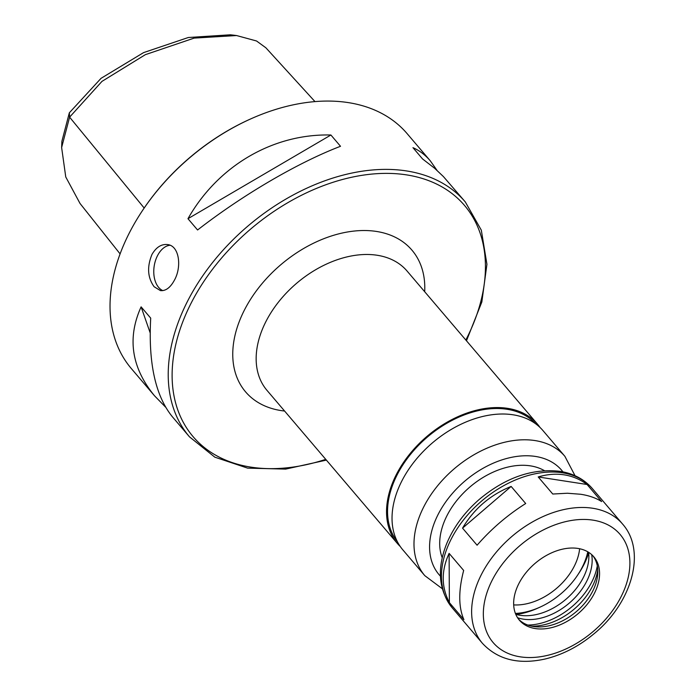 <?xml version="1.0" encoding="UTF-8"?>
<svg xmlns="http://www.w3.org/2000/svg" width="696" height="696" viewBox="0 0 696 696"><rect width="100%" height="100%" fill="white"/><g stroke="black" fill="none" stroke-linecap="round" stroke-linejoin="round"><path stroke-width="1.04" d="M513.692 604.902A52.966 35.844 139.6 0 0 579.629 548.735M515.414 613.437A63.258 42.813 139.6 0 0 539.87 607.208A63.258 42.813 139.6 0 0 577.741 574.948A63.258 42.813 139.6 0 0 587.781 551.798M516.293 614.481A69.008 46.71 139.6 0 0 537.721 608.173L539.87 607.208M577.741 574.948L579.037 572.982A69.008 46.71 139.6 0 0 588.677 552.833M515.779 614.342A52.331 35.418 139.6 0 0 565.848 599.352A52.331 35.418 139.6 0 0 588.616 552.302M517.563 617.726A52.331 35.418 139.6 0 0 569.145 603.215A52.331 35.418 139.6 0 0 591.67 554.608M527.82 625.069A58.943 39.898 139.6 0 0 597.29 565.9M531.457 626.13A54.401 36.818 139.6 0 0 597.76 569.659M518.555 619.144A48.877 33.086 139.6 0 0 534.711 626.678A48.877 33.086 139.6 0 0 597.786 572.956A48.877 33.086 139.6 0 0 592.914 555.808M577.915 548.431A48.877 33.086 139.6 0 0 526.176 572.469A48.877 33.086 139.6 0 0 519.399 620.197A48.877 33.086 139.6 0 0 578.063 613.689A48.877 33.086 139.6 0 0 593.818 556.809A48.877 33.086 139.6 0 0 577.915 548.431M580.699 494.264L567.405 493.238L552.763 494.03L538.208 476.951C547.091 474.272 555.739 473.567 564.152 474.837C572.547 476.16 580.186 479.379 587.067 484.494L601.622 501.572C596.054 498.014 589.086 495.569 580.699 494.264M525.697 503.521C507.445 515.066 491.237 528.969 477.091 545.212L462.544 528.133C474.046 508.776 490.245 494.882 511.142 486.434L525.697 503.521M449.372 602.614C441.264 586.998 441.177 570.59 449.111 553.381L463.667 570.459C458.377 590.774 458.464 607.19 463.919 619.701L449.372 602.614L449.111 553.381M462.544 528.133L511.142 486.434M538.208 476.951L587.067 484.494M544.437 470.679A69.008 46.71 139.6 0 0 530.413 465.859A69.008 46.71 139.6 0 0 462.649 493.847A69.008 46.71 139.6 0 0 442.221 557.74M575.035 475.716L564.891 456.324L542.932 430.546A92.011 62.275 139.6 0 0 512.995 414.781A92.011 62.275 139.6 0 0 415.608 460.039A92.011 62.275 139.6 0 0 402.845 549.866L424.804 575.653L442.325 588.755M535.607 423.751A90.863 61.5 139.6 0 0 507.001 409.274A90.863 61.5 139.6 0 0 411.501 453.148A90.863 61.5 139.6 0 0 397.303 541.558M540.026 427.457A92.011 62.275 139.6 0 0 537.442 424.099A92.011 62.275 139.6 0 0 507.506 408.334A92.011 62.275 139.6 0 0 410.118 453.592A92.011 62.275 139.6 0 0 397.346 543.428A92.011 62.275 139.6 0 0 400.261 546.508M165.613 407.169L154.521 395.798L131.309 368.541A181.143 122.609 -40.4 0 1 130.996 229.75A181.143 122.609 -40.4 0 1 141.888 211.454A181.143 122.609 -40.4 0 1 250.343 119.077A181.143 122.609 -40.4 0 1 407.116 133.623L430.328 160.872L437.045 170.407M151.998 254.405C156.209 247.202 161.394 243.931 167.545 244.574C179.377 245.662 182.03 267.012 174.235 280.505C170.233 287.744 165.631 291.102 160.445 290.606L154.112 286.726C147.578 277.608 146.873 266.829 151.998 254.405M187.972 218.701C217.918 165.813 273.032 133.536 330.905 135.007L340.509 146.282C297.827 162.647 242.704 194.924 197.577 229.985L187.972 218.701L330.905 135.007M466.477 340.779L481.841 301.986L486.93 264.297L481.319 230.167L465.311 201.944L443.422 176.584L434.617 168.267L422.559 158.949L412.945 147.665C419.436 150.51 425.23 154.912 430.328 160.872M154.521 395.798C131.457 367.723 126.985 338.073 141.105 306.858L150.71 318.133C148.239 363.025 155.443 395.885 172.33 416.704L189.503 436.862L214.82 457.168L247.619 468.13L285.638 469.104L326.38 460.108M162.812 290.624A23.29 14.807 98.8 0 1 157.705 255.284A23.29 14.807 98.8 0 1 169.981 245.253M150.162 332.827L141.105 306.858M141.888 211.454L142.28 210.862A179.42 121.443 -40.4 0 1 249.699 119.364L250.343 119.077M120.104 253.901L80.014 203.45L65.755 176.958L61.631 147.526L69.6 117.154L101.973 81.38L145.36 54.662L194.132 38.106L236.544 35.54L256.537 40.986L265.863 47.78M61.631 147.526L61.883 141.323L69.339 112.804L101.05 78.326L143.567 52.618L188.277 37.514L230.376 34.8L236.544 35.54M592.957 520.138A83.381 56.437 139.6 0 0 483.337 614.177A83.381 56.437 139.6 0 0 593.531 631.185A83.381 56.437 139.6 0 0 592.957 520.138M592.601 508.237A92.011 62.275 139.6 0 0 495.204 553.494A92.011 62.275 139.6 0 0 482.441 643.33C497.657 659.582 518.442 664.837 544.811 659.077C562.168 654.945 578.402 646.645 593.514 634.178C631.42 603.702 647.097 551.65 622.537 524.001A92.011 62.275 139.6 0 0 592.601 508.237M622.537 524.001L592.34 488.557A92.011 62.275 139.6 0 0 562.403 472.784A92.011 62.275 139.6 0 0 465.015 518.042A92.011 62.275 139.6 0 0 452.252 607.878L482.441 643.33M562.942 471.862A80.51 54.488 139.6 0 0 535.433 456.437A80.51 54.488 139.6 0 0 449.259 497.214A80.51 54.488 139.6 0 0 440.446 576.192M564.891 456.324A92.011 62.275 139.6 0 0 534.954 440.559A92.011 62.275 139.6 0 0 437.566 485.817A92.011 62.275 139.6 0 0 424.804 575.653M537.442 424.099L407.056 271.022A92.011 62.275 139.6 0 0 377.119 255.249A92.011 62.275 139.6 0 0 279.731 300.515A92.011 62.275 139.6 0 0 266.968 390.343L397.346 543.428M424.682 291.72A109.263 73.95 139.6 0 0 376.405 231.437A109.263 73.95 139.6 0 0 244.453 309.981A109.263 73.95 139.6 0 0 284.594 411.04M325.745 459.351A178.272 120.66 -40.4 0 1 192.757 300.019A178.272 120.66 -40.4 0 1 405.559 174.731A178.272 120.66 -40.4 0 1 465.833 340.031M465.311 201.944A181.143 122.609 139.6 0 0 327.094 179.986A181.143 122.609 139.6 0 0 189.19 298.071A181.143 122.609 139.6 0 0 189.503 436.862M144.176 208.026L69.6 117.154L69.339 112.804M452.252 607.878C438.619 590.278 436.749 568.919 446.623 543.802C453.47 527.324 464.241 512.621 478.952 499.676C505.183 477.647 532.179 468.199 559.958 471.331C573.347 473.428 584.144 479.17 592.34 488.557M314.966 101.59L265.872 47.789"/></g></svg>
